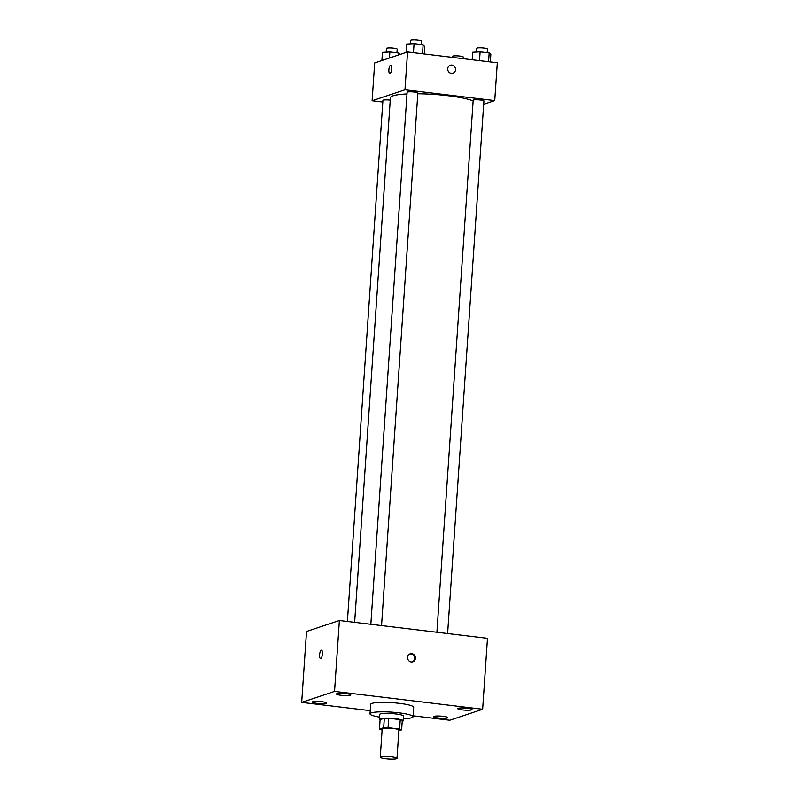 <?xml version="1.0" encoding="UTF-8"?>
<svg xmlns="http://www.w3.org/2000/svg" width="799" height="799" viewBox="0 0 799 799"><rect width="100%" height="100%" fill="white"/><g stroke="black" fill="none" stroke-linecap="round" stroke-linejoin="round"><path stroke-width="1.2" d="M380.773 756.883A8.38 1.218 3.9 0 1 390.122 756.723A8.38 1.218 3.9 0 1 396.983 758.401A8.38 1.218 3.9 0 1 388.544 759.05A8.38 1.218 3.9 0 1 380.264 757.262A8.38 1.218 3.9 0 1 380.773 756.883M380.264 757.262L382.192 728.898A8.38 1.218 3.9 0 1 382.701 728.518A8.38 1.218 3.9 0 1 392.059 728.358A8.38 1.218 3.9 0 1 398.921 730.036L396.983 758.401M379.475 729.087L380.114 719.629L384.329 718.221L383.69 727.679L379.475 729.087A11.386 1.658 3.9 0 0 381.513 729.867L382.122 729.936M398.871 730.765L401.637 729.837A11.386 1.658 3.9 0 0 399.6 729.058L388.084 727.669A11.386 1.658 3.9 0 0 383.69 727.679M399.6 729.058L400.249 719.599L388.733 718.221L388.084 727.669M384.329 718.221A11.386 1.658 3.9 0 1 388.733 718.221M400.249 719.599A11.386 1.658 3.9 0 1 402.287 720.388L401.637 729.837M402.217 721.417A11.975 1.748 -176.1 0 0 403.145 720.818A11.975 1.748 -176.1 0 0 395.305 718.641A11.975 1.748 -176.1 0 0 379.255 719.19A11.975 1.748 -176.1 0 0 380.094 719.919M379.255 719.19L379.575 714.466A11.975 1.748 3.9 0 1 380.304 713.926A11.975 1.748 3.9 0 1 395.635 713.906A11.975 1.748 3.9 0 1 403.475 716.094L403.145 720.818M379.395 717.073A21.553 3.146 3.9 0 1 370.017 713.817A21.553 3.146 3.9 0 1 371.325 712.848A21.553 3.146 3.9 0 1 395.385 712.438A21.553 3.146 3.9 0 1 413.033 716.743A21.553 3.146 3.9 0 1 403.295 718.701M370.017 713.817L370.666 704.358A21.553 3.146 3.9 0 1 371.974 703.39A21.553 3.146 3.9 0 1 396.024 702.98A21.553 3.146 3.9 0 1 413.672 707.295L413.033 716.743M438.192 717.971A7.181 1.049 3.9 0 1 433.487 716.663A7.181 1.049 3.9 0 1 440.728 716.104A7.181 1.049 3.9 0 1 447.83 717.642A7.181 1.049 3.9 0 1 438.192 717.971M317.023 703.39A7.181 1.049 3.9 0 1 312.319 702.081A7.181 1.049 3.9 0 1 319.56 701.522A7.181 1.049 3.9 0 1 326.661 703.05A7.181 1.049 3.9 0 1 317.023 703.39M341.213 695.32A7.181 1.049 3.9 0 1 336.509 694.011A7.181 1.049 3.9 0 1 343.75 693.452A7.181 1.049 3.9 0 1 350.841 694.98A7.181 1.049 3.9 0 1 341.213 695.32M462.381 709.902A7.181 1.049 3.9 0 1 457.677 708.593A7.181 1.049 3.9 0 1 464.918 708.034A7.181 1.049 3.9 0 1 472.019 709.572A7.181 1.049 3.9 0 1 462.381 709.902M413.093 715.804L449.787 720.219L482.646 709.252L334.551 691.425L301.692 702.391L370.237 710.641M482.646 709.252L487.48 638.341L339.385 620.513L306.526 631.48L301.692 702.391M339.385 620.513L334.551 691.425M415.43 658.266A4.195 3.905 71.5 0 0 410.177 653.822A4.195 3.905 71.5 0 0 407.79 659.025A4.195 3.905 71.5 0 0 415.43 658.266M412.404 661.882A4.195 3.905 71.5 0 0 409.767 653.981M320.519 658.526A4.195 1.388 96.9 0 1 319.61 654.521A4.195 1.388 96.9 0 1 321.308 650.226A4.195 1.388 96.9 0 1 321.518 650.196A4.195 1.388 96.9 0 1 322.397 654.531A4.195 1.388 96.9 0 1 320.519 658.526A4.195 1.388 96.9 0 1 319.61 654.521A4.195 1.388 96.9 0 1 321.308 650.226A4.195 1.388 96.9 0 1 321.528 650.196M354.646 622.351L390.411 97.748A43.106 6.292 3.9 0 1 393.038 95.81A43.106 6.292 3.9 0 1 407.001 93.942M417.807 93.763A43.106 6.292 3.9 0 1 473.128 100.904M390.252 100.135A5.383 0.789 -176.1 0 0 382.931 100.374L347.405 621.472M436.903 632.249L473.178 100.255A5.383 0.789 3.9 0 1 473.507 100.015A5.383 0.789 3.9 0 1 479.51 99.905A5.383 0.789 3.9 0 1 483.914 100.984L447.61 633.537M370.846 624.299L407.11 92.294A5.383 0.789 3.9 0 1 407.44 92.055A5.383 0.789 3.9 0 1 413.453 91.955A5.383 0.789 3.9 0 1 417.857 93.034L381.552 625.587M483.695 104.279L494.731 100.594L404.973 89.788L372.114 100.754L382.811 102.042M404.973 89.788L407.56 51.965L497.308 62.771L494.731 100.594M447.7 68.724A4.195 3.905 -108.5 0 1 455.33 67.955A4.195 3.905 -108.5 0 1 452.953 73.168A4.195 3.905 -108.5 0 1 447.7 68.724M407.56 51.965L374.691 62.931L372.114 100.754M389.822 73.438A4.195 1.388 96.9 0 1 388.913 69.423A4.195 1.388 96.9 0 1 390.601 65.138A4.195 1.388 96.9 0 1 390.821 65.109A4.195 1.388 96.9 0 1 391.7 69.433A4.195 1.388 96.9 0 1 389.822 73.428A4.195 1.388 96.9 0 1 388.903 69.433A4.195 1.388 96.9 0 1 390.601 65.138A4.195 1.388 96.9 0 1 390.821 65.109M450.296 65.218A4.195 3.905 -108.5 0 1 455.33 67.955A4.195 3.905 -108.5 0 1 452.953 73.168M400.389 54.362L398.931 53.044L389.862 51.955L382.451 52.364L381.902 60.534M398.931 53.044L398.811 54.891M389.862 51.955L389.453 58.007M386.217 52.155L386.476 48.369A5.383 0.789 3.9 0 1 386.806 48.12A5.383 0.789 3.9 0 1 392.808 48.02A5.383 0.789 3.9 0 1 397.213 49.099L396.963 52.804M452.464 57.378L452.534 56.32A5.383 0.789 3.9 0 1 452.863 56.08A5.383 0.789 3.9 0 1 458.866 55.97A5.383 0.789 3.9 0 1 463.28 57.049L463.17 58.667M424.269 53.982L424.778 46.482L423.12 44.974L414.052 43.885L406.641 44.295L406.082 52.464M423.12 44.974L422.521 53.773M414.052 43.885L413.453 52.684M410.406 44.085L410.656 40.29A5.383 0.789 3.9 0 1 410.986 40.05A5.383 0.789 3.9 0 1 416.998 39.95A5.383 0.789 3.9 0 1 421.403 41.029L421.153 44.734M490.326 61.932L490.836 54.432L489.178 52.924L480.109 51.835L472.698 52.245L472.189 59.755M489.178 52.924L488.579 61.723M480.109 51.835L479.51 60.634M476.464 52.035L476.723 48.25A5.383 0.789 3.9 0 1 477.043 48.01A5.383 0.789 3.9 0 1 483.055 47.9A5.383 0.789 3.9 0 1 487.46 48.979L487.21 52.694"/></g></svg>
